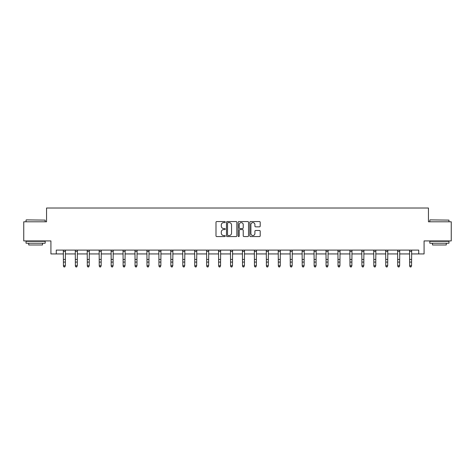 <?xml version="1.0" encoding="UTF-8"?>
<svg xmlns="http://www.w3.org/2000/svg" width="475" height="475" viewBox="0 0 475 475"><rect width="100%" height="100%" fill="white"/><g stroke="black" fill="none" stroke-linecap="round" stroke-linejoin="round"><path stroke-width="0.71" d="M225.257 222.074A0.528 0.528 0 0 0 224.728 221.552L216.748 221.552A0.754 0.754 0 0 0 215.994 222.3L215.994 235.82A0.754 0.754 0 0 0 216.748 236.574L224.728 236.574A0.528 0.528 0 0 0 225.257 236.045A0.528 0.528 0 0 0 224.728 235.523L223.695 235.523A2.405 2.405 0 0 1 221.291 233.118L221.291 231.99A2.405 2.405 0 0 1 223.695 229.585L224.728 229.585A0.528 0.528 0 0 0 225.257 229.063A0.528 0.528 0 0 0 224.728 228.534L223.695 228.534A2.405 2.405 0 0 1 221.291 226.13L221.291 225.007A2.405 2.405 0 0 1 223.695 222.603L224.728 222.603A0.528 0.528 0 0 0 225.257 222.074M259.451 226.848A0.754 0.754 0 0 0 260.205 226.094L260.205 222.3A0.754 0.754 0 0 0 259.451 221.552L250.592 221.552A0.754 0.754 0 0 0 249.838 222.3L249.838 235.82A0.754 0.754 0 0 0 250.592 236.574L259.451 236.574A0.754 0.754 0 0 0 260.205 235.82L260.205 231.242A0.754 0.754 0 0 0 259.451 230.488L255.663 230.488A0.754 0.754 0 0 0 254.909 231.242L254.909 233.51A2.007 2.007 0 0 1 252.902 235.523A2.007 2.007 0 0 1 250.889 233.51L250.889 224.61A2.007 2.007 0 0 1 252.902 222.603A2.007 2.007 0 0 1 254.909 224.61L254.909 226.094A0.754 0.754 0 0 0 255.663 226.848L259.451 226.848M56.276 253.935L56.276 250.105L418.724 250.105L418.724 253.935L424.08 253.935L424.08 240.926L451.25 240.926L451.25 221.789L428.444 221.789L428.444 208.014L46.556 208.014L46.556 221.789L23.75 221.789L23.75 240.926L50.92 240.926L50.92 253.935L63.43 253.935M236.841 222.3A0.754 0.754 0 0 0 236.093 221.552L227.228 221.552A0.754 0.754 0 0 0 226.474 222.3L226.474 235.82A0.754 0.754 0 0 0 227.228 236.574L236.093 236.574A0.754 0.754 0 0 0 236.841 235.82L236.841 222.3M238.907 221.552L247.772 221.552A0.754 0.754 0 0 1 248.526 222.3L248.526 235.82A0.754 0.754 0 0 1 247.772 236.574L243.978 236.574A0.754 0.754 0 0 1 243.23 235.82L243.23 230.339A0.754 0.754 0 0 0 242.476 229.585L239.958 229.585A0.754 0.754 0 0 0 239.21 230.339L239.21 236.045A0.528 0.528 0 0 1 238.682 236.574A0.528 0.528 0 0 1 238.159 236.045L238.159 222.3A0.754 0.754 0 0 1 238.907 221.552M65.342 253.935L75.371 253.935M77.282 253.935L87.311 253.935M89.223 253.935L99.245 253.935M101.163 253.935L111.186 253.935M113.097 253.935L123.126 253.935M125.038 253.935L135.066 253.935M136.978 253.935L147.001 253.935M148.918 253.935L158.941 253.935M160.853 253.935L170.881 253.935M172.793 253.935L182.822 253.935M184.733 253.935L194.756 253.935M196.674 253.935L206.696 253.935M208.608 253.935L218.637 253.935M220.548 253.935L230.577 253.935M232.489 253.935L242.511 253.935M244.423 253.935L254.452 253.935M256.363 253.935L266.392 253.935M268.304 253.935L278.326 253.935M280.244 253.935L290.267 253.935M292.178 253.935L302.207 253.935M304.119 253.935L314.147 253.935M316.059 253.935L326.082 253.935M327.999 253.935L338.022 253.935M339.934 253.935L349.962 253.935M351.874 253.935L361.902 253.935M363.814 253.935L373.837 253.935M375.755 253.935L385.777 253.935M387.689 253.935L397.718 253.935M399.629 253.935L409.658 253.935M411.57 253.935L418.724 253.935M228.053 222.603A0.528 0.528 0 0 0 227.525 223.125L227.525 234.994A0.528 0.528 0 0 0 228.053 235.523L229.14 235.523A2.405 2.405 0 0 0 231.545 233.118L231.545 225.007A2.405 2.405 0 0 0 229.14 222.603L228.053 222.603M243.23 224.645A2.007 2.007 0 0 0 241.217 222.638A2.007 2.007 0 0 0 239.21 224.645L239.21 227.786A0.754 0.754 0 0 0 239.958 228.534L242.476 228.534A0.754 0.754 0 0 0 243.23 227.786L243.23 224.645M63.335 250.105L63.43 265.715L65.342 265.715L64.772 266.986L64.006 266.813L64.772 266.986M64.772 266.813L65.342 265.715L65.443 250.105L63.341 250.123M64.006 266.986L63.43 266.142L64.006 266.813M26.273 219.877L45.178 220.109L26.273 219.877M35.613 243.218L26.048 243.218L26.048 241.306L45.178 241.306L45.178 243.218L35.613 243.218M42.501 243.218L42.501 244.981L28.726 244.981L28.726 243.218M430.053 219.877L448.952 220.109L430.053 219.877M439.387 243.218L429.822 243.218L429.822 241.306L448.952 241.306L448.952 243.218L439.387 243.218M446.274 243.218L446.274 244.981L432.499 244.981L432.499 243.218M76.707 266.813L77.282 265.715L77.377 250.105L75.282 250.123L75.371 265.715L77.282 265.715L76.707 266.986L75.947 266.813L76.707 266.986M75.947 266.986L75.371 266.142L75.947 266.813M88.647 266.813L89.223 265.715L89.312 250.123L87.216 250.123L87.311 265.715L89.223 265.715L88.647 266.986L87.881 266.813L88.647 266.986M87.881 266.986L87.311 266.142L87.881 266.813M100.587 266.813L101.163 265.715L101.258 250.105L99.156 250.123L99.245 265.715L101.163 265.715L100.587 266.986L99.821 266.813L100.587 266.986M99.821 266.986L99.245 266.142L99.821 266.813M112.528 266.813L113.097 265.715L113.198 250.105L111.097 250.123L111.186 265.715L113.097 265.715L112.528 266.986L111.762 266.813L112.528 266.986M111.762 266.986L111.186 266.142L111.762 266.813M124.462 266.813L125.038 265.715L125.133 250.105L123.037 250.123L123.126 265.715L125.038 265.715L124.462 266.986L123.702 266.813L124.462 266.986M123.702 266.986L123.126 266.142L123.702 266.813M136.402 266.813L136.978 265.715L137.073 250.105L134.971 250.123L135.066 265.715L136.978 265.715L136.402 266.986L135.636 266.813L136.402 266.986M135.636 266.986L135.066 266.142L135.636 266.813M146.906 250.105L147.001 265.715L148.918 265.715L148.343 266.986L147.577 266.813L148.343 266.986M148.343 266.813L148.918 265.715L149.013 250.105L146.912 250.123M147.577 266.986L147.001 266.142L147.577 266.813M160.283 266.813L160.853 265.715L160.948 250.123L158.852 250.123L158.941 265.715L160.853 265.715L160.283 266.986L159.517 266.813L160.283 266.986M159.517 266.986L158.941 266.142L159.517 266.813M172.217 266.813L172.793 265.715L172.882 250.123L170.792 250.123L170.881 265.715L172.793 265.715L172.217 266.986L171.451 266.813L172.217 266.986M171.451 266.986L170.881 266.142L171.451 266.813M184.158 266.813L184.733 265.715L184.828 250.105L182.727 250.123L182.822 265.715L184.733 265.715L184.158 266.986L183.392 266.813L184.158 266.986M183.392 266.986L182.822 266.142L183.392 266.813M196.098 266.813L196.674 265.715L196.769 250.105L194.667 250.123L194.756 265.715L196.674 265.715L196.098 266.986L195.332 266.813L196.098 266.986M195.332 266.986L194.756 266.142L195.332 266.813M208.038 266.813L208.608 265.715L208.709 250.105L206.607 250.123L206.696 265.715L208.608 265.715L208.038 266.986L207.272 266.813L208.038 266.986M207.272 266.986L206.696 266.142L207.272 266.813M219.973 266.813L220.548 265.715L220.643 250.105L218.542 250.123L218.637 265.715L220.548 265.715L219.973 266.986L219.207 266.813L219.973 266.986M219.207 266.986L218.637 266.142L219.207 266.813M230.476 250.105L230.577 265.715L232.489 265.715L231.913 266.986L231.147 266.813L231.913 266.986M231.913 266.813L232.489 265.715L232.584 250.105L230.482 250.123M231.147 266.986L230.577 266.142L231.147 266.813M243.853 266.813L244.423 265.715L244.518 250.123L242.422 250.123L242.511 265.715L244.423 265.715L243.853 266.986L243.087 266.813L243.853 266.986M243.087 266.986L242.511 266.142L243.087 266.813M255.793 266.813L256.363 265.715L256.464 250.105L254.362 250.123L254.452 265.715L256.363 265.715L255.793 266.986L255.027 266.813L255.793 266.986M255.027 266.986L254.452 266.142L255.027 266.813M267.728 266.813L268.304 265.715L268.399 250.105L266.297 250.123L266.392 265.715L268.304 265.715L267.728 266.986L266.962 266.813L267.728 266.986M266.962 266.986L266.392 266.142L266.962 266.813M279.668 266.813L280.244 265.715L280.339 250.105L278.237 250.123L278.326 265.715L280.244 265.715L279.668 266.986L278.902 266.813L279.668 266.986M278.902 266.986L278.326 266.142L278.902 266.813M291.608 266.813L292.178 265.715L292.279 250.105L290.178 250.123L290.267 265.715L292.178 265.715L291.608 266.986L290.842 266.813L291.608 266.986M290.842 266.986L290.267 266.142L290.842 266.813M302.112 250.105L302.207 265.715L304.119 265.715L303.549 266.986L302.783 266.813L303.549 266.986M303.549 266.813L304.119 265.715L304.22 250.105L302.118 250.123M302.783 266.986L302.207 266.142L302.783 266.813M314.046 250.105L314.147 265.715L316.059 265.715L315.483 266.986L314.717 266.813L315.483 266.986M315.483 266.813L316.059 265.715L316.154 250.105L314.052 250.123M314.717 266.986L314.147 266.142L314.717 266.813M327.423 266.813L327.999 265.715L328.088 250.123L325.992 250.123L326.082 265.715L327.999 265.715L327.423 266.986L326.657 266.813L327.423 266.986M326.657 266.986L326.082 266.142L326.657 266.813M339.364 266.813L339.934 265.715L340.035 250.105L337.933 250.123L338.022 265.715L339.934 265.715L339.364 266.986L338.598 266.813L339.364 266.986M338.598 266.986L338.022 266.142L338.598 266.813M351.298 266.813L351.874 265.715L351.975 250.105L349.873 250.123L349.962 265.715L351.874 265.715L351.298 266.986L350.538 266.813L351.298 266.986M350.538 266.986L349.962 266.142L350.538 266.813M363.238 266.813L363.814 265.715L363.909 250.105L361.808 250.123L361.902 265.715L363.814 265.715L363.238 266.986L362.473 266.813L363.238 266.986M362.473 266.986L361.902 266.142L362.473 266.813M375.179 266.813L375.755 265.715L375.85 250.105L373.748 250.123L373.837 265.715L375.755 265.715L375.179 266.986L374.413 266.813L375.179 266.986M374.413 266.986L373.837 266.142L374.413 266.813M385.682 250.105L385.777 265.715L387.689 265.715L387.119 266.986L386.353 266.813L387.119 266.986M387.119 266.813L387.689 265.715L387.79 250.105L385.688 250.123M386.353 266.986L385.777 266.142L386.353 266.813M399.053 266.813L399.629 265.715L399.724 250.105L397.628 250.123L397.718 265.715L399.629 265.715L399.053 266.986L398.293 266.813L399.053 266.986M398.293 266.986L397.718 266.142L398.293 266.813M410.994 266.813L411.57 265.715L411.659 250.123L409.563 250.123L409.658 265.715L411.57 265.715L410.994 266.986L410.228 266.813L410.994 266.986M410.228 266.986L409.658 266.142L410.228 266.813M65.342 259.445L63.43 259.445M65.342 262.069L63.43 262.069M65.342 251.364L63.43 251.364M77.282 259.445L75.371 259.445M77.282 262.069L75.371 262.069M77.282 251.364L75.371 251.364M89.223 259.445L87.311 259.445M89.223 262.069L87.311 262.069M89.223 251.364L87.311 251.364M101.163 259.445L99.245 259.445M101.163 262.069L99.245 262.069M101.163 251.364L99.245 251.364M113.097 259.445L111.186 259.445M113.097 262.069L111.186 262.069M113.097 251.364L111.186 251.364M125.038 259.445L123.126 259.445M125.038 262.069L123.126 262.069M125.038 251.364L123.126 251.364M136.978 259.445L135.066 259.445M136.978 262.069L135.066 262.069M136.978 251.364L135.066 251.364M148.918 259.445L147.001 259.445M148.918 262.069L147.001 262.069M148.918 251.364L147.001 251.364M160.853 259.445L158.941 259.445M160.853 262.069L158.941 262.069M160.853 251.364L158.941 251.364M172.793 259.445L170.881 259.445M172.793 262.069L170.881 262.069M172.793 251.364L170.881 251.364M184.733 259.445L182.822 259.445M184.733 262.069L182.822 262.069M184.733 251.364L182.822 251.364M196.674 259.445L194.756 259.445M196.674 262.069L194.756 262.069M196.674 251.364L194.756 251.364M208.608 259.445L206.696 259.445M208.608 262.069L206.696 262.069M208.608 251.364L206.696 251.364M220.548 259.445L218.637 259.445M220.548 262.069L218.637 262.069M220.548 251.364L218.637 251.364M232.489 259.445L230.577 259.445M232.489 262.069L230.577 262.069M232.489 251.364L230.577 251.364M244.423 259.445L242.511 259.445M244.423 262.069L242.511 262.069M244.423 251.364L242.511 251.364M256.363 259.445L254.452 259.445M256.363 262.069L254.452 262.069M256.363 251.364L254.452 251.364M268.304 259.445L266.392 259.445M268.304 262.069L266.392 262.069M268.304 251.364L266.392 251.364M280.244 259.445L278.326 259.445M280.244 262.069L278.326 262.069M280.244 251.364L278.326 251.364M292.178 259.445L290.267 259.445M292.178 262.069L290.267 262.069M292.178 251.364L290.267 251.364M304.119 259.445L302.207 259.445M304.119 262.069L302.207 262.069M304.119 251.364L302.207 251.364M316.059 259.445L314.147 259.445M316.059 262.069L314.147 262.069M316.059 251.364L314.147 251.364M327.999 259.445L326.082 259.445M327.999 262.069L326.082 262.069M327.999 251.364L326.082 251.364M339.934 259.445L338.022 259.445M339.934 262.069L338.022 262.069M339.934 251.364L338.022 251.364M351.874 259.445L349.962 259.445M351.874 262.069L349.962 262.069M351.874 251.364L349.962 251.364M363.814 259.445L361.902 259.445M363.814 262.069L361.902 262.069M363.814 251.364L361.902 251.364M375.755 259.445L373.837 259.445M375.755 262.069L373.837 262.069M375.755 251.364L373.837 251.364M387.689 259.445L385.777 259.445M387.689 262.069L385.777 262.069M387.689 251.364L385.777 251.364M399.629 259.445L397.718 259.445M399.629 262.069L397.718 262.069M399.629 251.364L397.718 251.364M411.57 259.445L409.658 259.445M411.57 262.069L409.658 262.069M411.57 251.364L409.658 251.364M26.048 221.789L26.048 220.109M30.406 241.306L30.406 240.926M40.814 241.306L40.814 240.926M45.178 221.789L45.178 220.109M429.822 221.789L429.822 220.109M434.186 241.306L434.186 240.926M444.594 241.306L444.594 240.926M448.952 221.789L448.952 220.109"/></g></svg>
